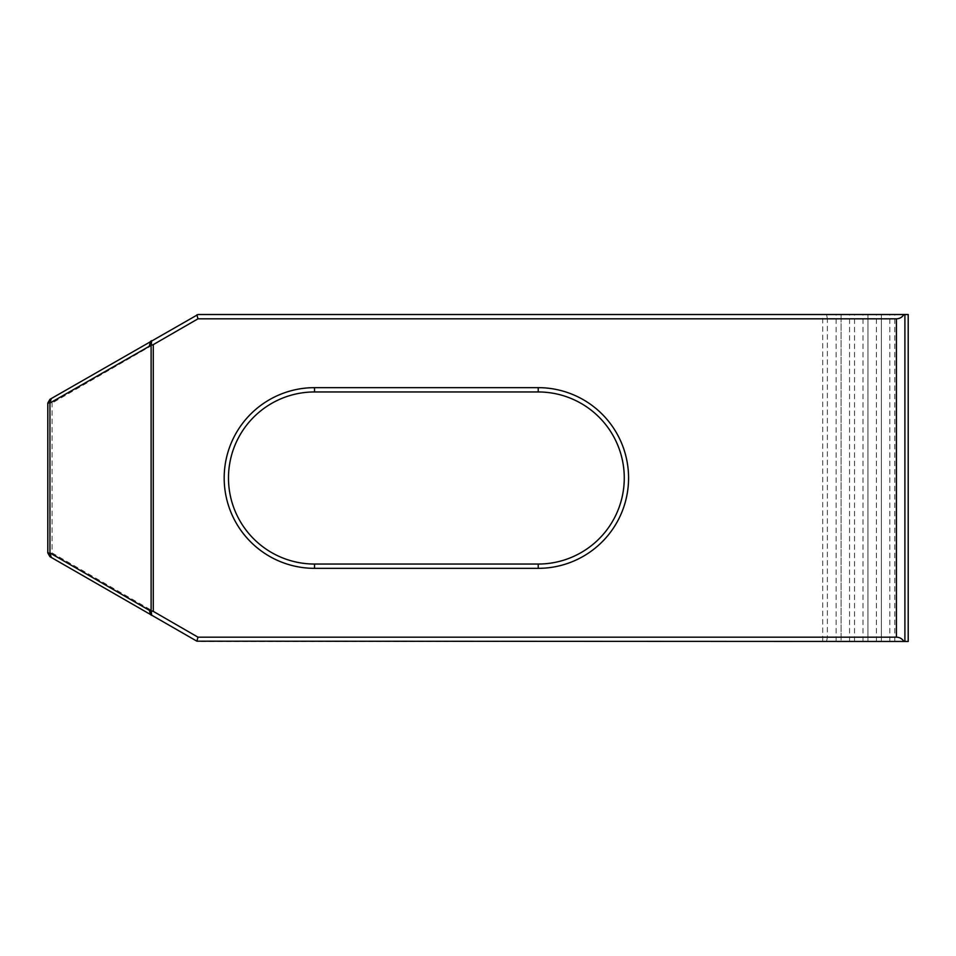 <?xml version="1.0" encoding="UTF-8"?>
<svg xmlns="http://www.w3.org/2000/svg" width="956" height="956" viewBox="0 0 956 956"><rect width="100%" height="100%" fill="white"/><g stroke="black" fill="none" stroke-linecap="round" stroke-linejoin="round"><path stroke-width="0.72" stroke-dasharray="4.78 3.58" d="M908.2 314.524L197.976 314.524L51.732 398.294L50.584 402.165L52.102 403.05L197.976 318.826L827.358 318.826L827.358 637.174L197.976 637.174L52.102 552.95L52.102 403.05M908.2 641.476L876.401 641.476L881.36 641.476L881.36 314.524L881.36 641.476L836.13 641.476L841.101 641.476L841.089 314.524L841.101 641.476L822.71 641.476L822.71 314.524M867.94 314.524L867.928 641.476L867.94 314.524M197.976 637.174L196.9 641.189L197.976 641.476L822.71 641.476M862.981 641.476L862.981 314.524M876.401 641.476L876.401 314.524M894.78 641.476L894.78 314.524M894.792 641.476L894.792 314.524M51.732 398.294L49.951 399.321L47.8 403.05L47.8 552.95L49.951 556.679L196.9 641.189M854.509 641.476L854.509 314.524M854.521 641.476L854.521 314.524M538.228 391.96L538.228 387.658L314.524 387.658A90.342 90.342 0 0 0 224.182 478A90.342 90.342 0 0 0 314.524 568.342L538.228 568.342L538.228 564.04L314.524 564.04A86.04 86.04 0 0 1 228.484 478A86.04 86.04 0 0 1 314.524 391.96L538.228 391.96A86.04 86.04 0 0 1 624.268 478A86.04 86.04 0 0 1 538.228 564.04M538.228 387.658A90.342 90.342 0 0 1 628.57 478A90.342 90.342 0 0 1 538.228 568.342M827.358 318.826L826.593 314.524M197.976 318.826L196.9 314.811M827.358 637.174L826.593 641.476M51.732 557.707L50.584 553.835L52.102 552.95M849.561 641.476L849.561 314.524M836.13 641.476L836.13 314.524M889.821 641.476L889.821 314.524M47.8 552.221L50.584 553.835M50.584 402.165L47.8 403.779M314.524 391.96L314.524 387.658M314.524 568.342L314.524 564.04"/><path stroke-width="1.43" d="M196.9 641.189L49.951 556.679L47.8 552.95L47.8 403.05L49.951 399.321L197.976 314.524L908.2 314.524L908.2 641.476L196.9 641.189L197.976 637.174L896.429 637.174C899.68 637.282 902.153 638.716 903.886 641.476M538.228 564.04L538.228 568.342L314.524 568.342A90.342 90.342 0 0 1 224.182 478A90.342 90.342 0 0 1 314.524 387.658L538.228 387.658L538.228 391.96L314.524 391.96A86.04 86.04 0 0 0 228.484 478A86.04 86.04 0 0 0 314.524 564.04L538.228 564.04A86.04 86.04 0 0 0 624.268 478A86.04 86.04 0 0 0 538.228 391.96M538.228 568.342A90.342 90.342 0 0 0 628.57 478A90.342 90.342 0 0 0 538.228 387.658M896.429 637.174L896.429 318.826L197.976 318.826L153.271 344.638L153.271 611.362L197.976 637.174M151.12 610.765L151.12 345.236L49.951 403.05L49.951 552.95L149.387 610.358L153.271 611.362M50.955 557.252L49.162 553.405L49.951 552.95M150.63 614.804L149.387 610.358M49.162 553.405L47.8 552.616M151.681 615.413L151.191 610.8M153.271 344.638L151.12 345.236M151.681 340.587L151.191 345.2M150.63 341.196L149.387 345.642M196.9 314.811L197.976 318.826M49.951 403.05L49.162 402.596L50.955 398.748M47.8 403.384L49.162 402.596M896.429 318.826C899.68 318.718 902.153 317.284 903.886 314.524M904.902 641.476L904.902 314.524M314.524 387.658L314.524 391.96M314.524 564.04L314.524 568.342"/></g></svg>
